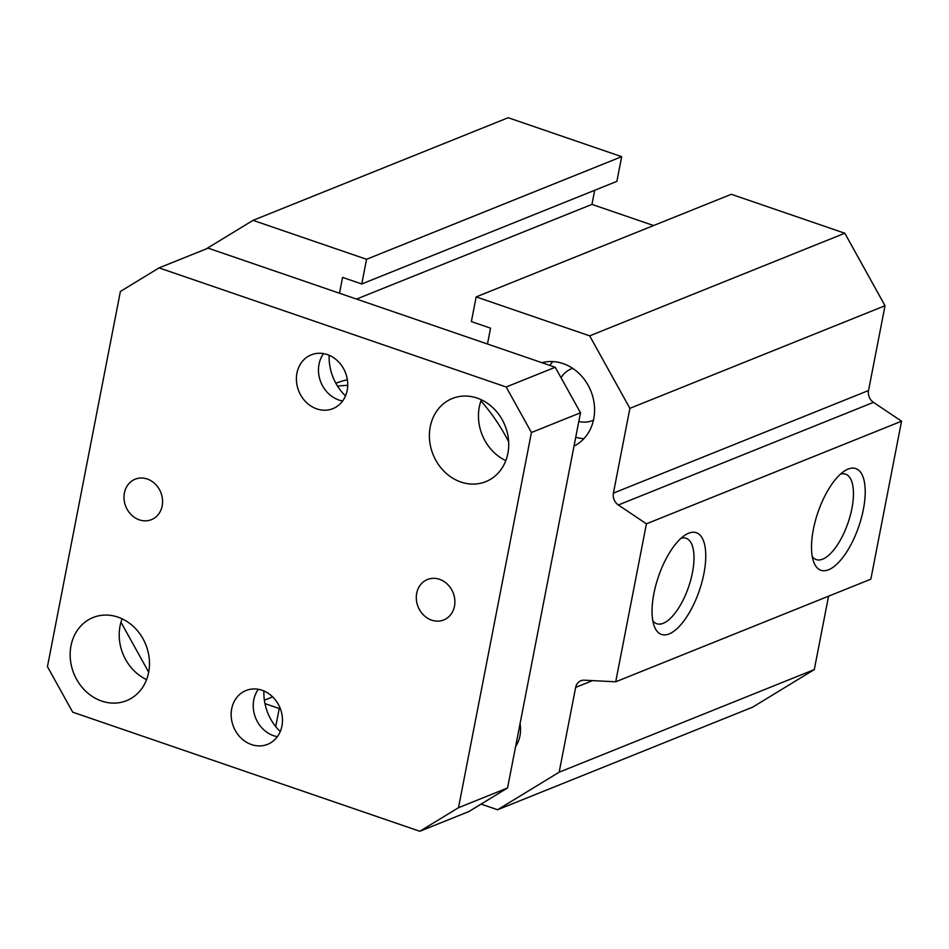 <?xml version="1.0" encoding="UTF-8"?>
<svg xmlns="http://www.w3.org/2000/svg" width="949" height="949" viewBox="0 0 949 949"><rect width="100%" height="100%" fill="white"/><g stroke="black" fill="none" stroke-linecap="round" stroke-linejoin="round"><path stroke-width="1.42" d="M480.941 400.941A175.577 151.899 68.1 0 1 508.652 441.748M347.358 379.73A137.083 118.601 -111.9 0 0 335.827 383.218M253.039 220.346L508.178 117.723L621.678 156.668L616.886 181.354L361.759 283.976L366.551 259.291L253.039 220.346L206.052 248.994M594.691 190.275L591.951 204.391L653.588 225.542M476.173 296.907L731.299 194.284L844.812 233.229L885.026 305.72L868.537 390.514A10.546 9.122 -111.9 0 0 873.46 402.364L901.55 421.202L870.85 579.175L615.711 681.797L646.423 523.824L618.333 504.987A10.546 9.122 68.1 0 1 613.41 493.124L629.887 408.343L589.673 335.851L476.173 296.907L471.368 321.581L490.55 328.164L487.478 344.001M828.56 596.174L814.301 669.579L752.687 707.135L497.561 809.758L559.163 772.189L575.652 687.408A10.546 9.122 68.1 0 1 580.847 680.765A10.546 9.122 68.1 0 1 584.276 680.196L615.711 681.797M520.064 723.696A31.637 27.367 68.1 0 1 515.627 746.495M669.116 633.92A53.785 21.602 -71.1 0 1 654.264 626.21A53.785 21.602 -71.1 0 1 658.476 576.553A53.785 21.602 -71.1 0 1 685.629 534.773A53.785 21.602 -71.1 0 1 704.466 570.503A53.785 21.602 -71.1 0 1 669.116 633.92M681.074 538.237A45.161 18.138 -71.1 0 1 686.103 538.285A45.161 18.138 -71.1 0 1 690.801 579.709A45.161 18.138 -71.1 0 1 663.221 623.291A45.161 18.138 -71.1 0 1 656.779 623.73A45.161 18.138 -71.1 0 1 652.793 620.682M541.962 362.708A44.817 38.767 68.1 0 1 591.18 391.807A44.817 38.767 68.1 0 1 574.026 446.054M549.803 365.389A44.817 38.767 68.1 0 1 552.911 361.569M583.92 438.663A44.817 38.767 68.1 0 1 575.735 437.275M578.807 421.439A27.948 24.176 -111.9 0 0 592.33 420.621A27.948 24.176 -111.9 0 0 593.481 420.11M572.65 368.331A27.948 24.176 -111.9 0 0 571.476 368.77A27.948 24.176 -111.9 0 0 561.037 377.714M828.572 569.78A53.785 21.602 -71.1 0 1 813.72 562.069A53.785 21.602 -71.1 0 1 817.931 512.424A53.785 21.602 -71.1 0 1 845.085 470.633A53.785 21.602 -71.1 0 1 863.922 506.375A53.785 21.602 -71.1 0 1 828.572 569.78M812.249 556.541A45.161 18.138 108.9 0 0 816.235 559.59A45.161 18.138 108.9 0 0 822.676 559.151A45.161 18.138 108.9 0 0 850.257 515.568A45.161 18.138 108.9 0 0 845.559 474.144A45.161 18.138 108.9 0 0 840.529 474.109M347.725 385.365A137.083 118.601 -111.9 0 0 337.559 386.148M120.974 622.224L148.685 672.177M275.72 726.614L279.231 708.512L264.961 703.612M481.084 804.1L497.561 809.758M339.493 293.229L342.577 277.393L361.759 283.976M646.423 523.824L901.55 421.202M885.026 305.72L629.887 408.343M280.607 730.718L279.718 731.074M280.121 708.156L279.231 708.512M272.636 696.863L264.368 700.196M814.301 669.579L559.163 772.189M844.812 233.229L589.673 335.851M591.951 204.391L356.539 299.077M621.678 156.668L366.551 259.291M124.402 492.958A21.791 18.861 68.1 0 1 135.149 479.209A21.791 18.861 68.1 0 1 155.292 484.085A21.791 18.861 68.1 0 1 162.172 505.912A21.791 18.861 68.1 0 1 151.425 519.661A21.791 18.861 68.1 0 1 131.282 514.785A21.791 18.861 68.1 0 1 124.402 492.958M416.706 593.255A21.791 18.861 68.1 0 1 427.453 579.507A21.791 18.861 68.1 0 1 447.596 584.382A21.791 18.861 68.1 0 1 454.476 606.209A21.791 18.861 68.1 0 1 443.729 619.958A21.791 18.861 68.1 0 1 423.586 615.082A21.791 18.861 68.1 0 1 416.706 593.255M323.573 353.621A29.004 25.089 -111.9 0 0 319.018 364.238A29.004 25.089 -111.9 0 0 342.636 400.988M329.161 355.294A47.45 41.056 -111.9 0 0 345.507 395.911M296.942 373.123A29.004 25.089 68.1 0 1 311.248 354.843A29.004 25.089 68.1 0 1 345.341 372.376A29.004 25.089 68.1 0 1 332.885 408.651A29.004 25.089 68.1 0 1 306.1 402.162A29.004 25.089 68.1 0 1 296.942 373.123M258.33 689.294A29.004 25.089 -111.9 0 0 253.774 699.923A29.004 25.089 -111.9 0 0 277.381 736.673M263.917 690.979A47.45 41.056 -111.9 0 0 280.252 731.584M231.698 708.808A29.004 25.089 68.1 0 1 245.993 690.528A29.004 25.089 68.1 0 1 280.085 708.061A29.004 25.089 68.1 0 1 267.642 744.324A29.004 25.089 68.1 0 1 240.844 737.847A29.004 25.089 68.1 0 1 231.698 708.808M159.064 267.891L208.128 248.152L555.236 367.263L580.491 412.779L507.561 787.955L468.877 811.549L419.814 831.277L458.497 807.694L531.428 432.519L506.173 386.99L159.064 267.891L120.381 291.473L47.45 666.649L72.705 712.177L419.814 831.277M481.357 399.802A44.817 38.767 -111.9 0 0 505.829 460.621M122.113 618.807A44.817 38.767 -111.9 0 0 146.585 679.626M148.637 672.414A44.817 38.767 68.1 0 1 126.537 700.67A44.817 38.767 68.1 0 1 73.844 673.553A44.817 38.767 68.1 0 1 93.097 617.514A44.817 38.767 68.1 0 1 134.497 627.538A44.817 38.767 68.1 0 1 148.637 672.414M507.881 453.397A44.817 38.767 68.1 0 1 485.781 481.653A44.817 38.767 68.1 0 1 433.088 454.547A44.817 38.767 68.1 0 1 452.341 398.497A44.817 38.767 68.1 0 1 493.741 408.521A44.817 38.767 68.1 0 1 507.881 453.397M580.491 412.779L531.428 432.519M507.561 787.955L458.497 807.694M555.236 367.263L506.173 386.99M592.544 680.623L575.652 687.408M868.537 390.514L613.41 493.124M873.46 402.364L618.333 504.987"/></g></svg>
